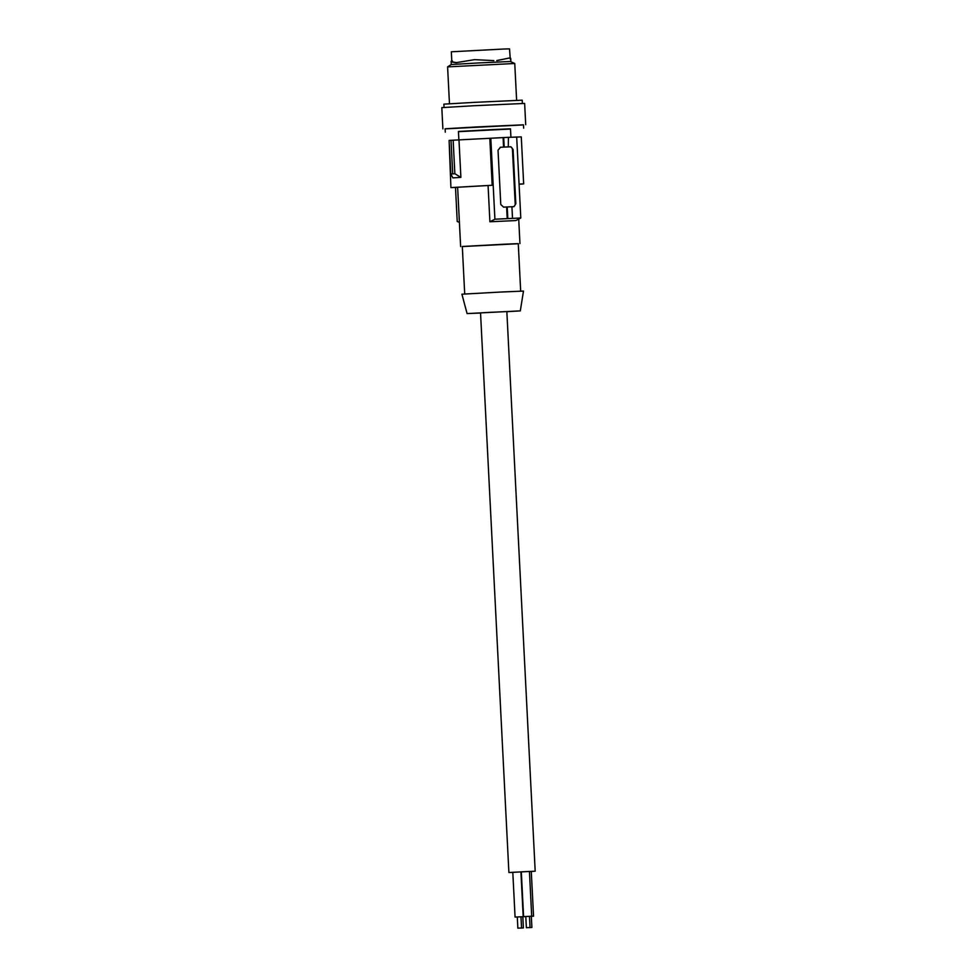 <?xml version="1.0" encoding="UTF-8"?>
<svg xmlns="http://www.w3.org/2000/svg" width="977" height="977" viewBox="0 0 977 977"><rect width="100%" height="100%" fill="white"/><g stroke="black" fill="none" stroke-linecap="round" stroke-linejoin="round"><path stroke-width="1.47" d="M458.982 139.894L453.157 140.187L454.855 173.723L460.888 177.387L458.982 139.894L503.094 137.598L503.582 147.112L500.505 147.258L498.026 150.189L500.774 204.474L503.57 207.136L506.611 206.99L507.197 218.616L520.79 218.005L515.783 220.57L489.904 221.767L494.912 219.214L507.197 218.616M455.502 187.486L457.224 221.51L459.398 222.329M464.71 293.979L462.304 246.497L505.439 244.152L518.274 243.652L520.68 291.134M518.274 243.725L462.316 246.558M480.55 313.043L467.079 313.58L461.913 294.199L501.396 292.001L523.477 291.085L520.314 310.881L506.855 311.712M467.079 313.58L520.314 310.881M531.28 871.447L535.188 871.191L506.843 311.565L487.389 312.469L480.537 312.896L508.895 872.522L512.815 872.388M535.188 871.191L508.895 872.522M521.315 871.899L512.803 872.302L515.074 917.073L517.297 917.024M529.485 916.377L533.54 916.182L529.485 916.353L531.696 916.218L529.436 871.447L521.962 871.814L521.315 871.863L523.587 916.621L525.809 916.585M533.54 916.182L531.268 871.411L529.436 871.484M493.849 60.611L474.578 59.646L455.941 62.687L451.618 61.966L451.765 61.038M451.801 61.282L451.325 51.793L503.717 49.033L509.53 48.85L510.263 59.072M503.094 137.598L508.406 137.342L508.284 146.892L510.898 146.782L513.084 149.481L515.832 203.766L513.951 206.66M447.6 66.888L451.264 64.519L478.315 62.955L510.299 61.49L514.757 63.493L447.6 66.888L449.469 103.733M452.449 61.026L452.302 61.942L456.796 62.626M497.122 60.537L508.98 58.07M509.335 58.058L496.743 60.537M508.406 137.354L521.278 136.902L523.66 183.908L519.08 184.262M449.115 140.517L450.91 187.596L457.627 187.376M460.888 177.387L452.839 177.875L450.812 173.967L449.115 140.432L453.157 140.187M450.812 173.967L454.855 173.723M451.02 140.322L452.73 173.894M489.807 138.258L492.188 185.264L450.91 187.596M490.808 138.197L494.912 219.214M492.188 185.264L488.073 185.52L489.904 221.767M488.073 185.52L457.627 187.254L460.631 246.57M506.611 206.99L507.222 206.953L507.796 218.274M513.926 206.66L507.222 206.953M513.23 206.684A2.797 2.357 86.5 0 0 515.197 203.814L512.449 149.53A2.797 2.357 86.5 0 0 509.957 146.831L500.285 147.283M511.924 206.745L512.498 218.066M516.686 137L520.79 218.005M519.068 184.03L523.66 183.908M508.895 146.855L503.582 147.112M503.705 137.562L504.193 147.075M458.872 139.894L458.445 131.468L491.81 129.611L510.495 128.83L510.922 137.244M510.507 129.025L458.457 131.663M445.292 132.139L445.121 128.781L476.007 126.961L523.477 124.812L523.648 128.17M445.133 128.866L523.477 124.897M442.886 128.891L441.812 107.629L473.051 105.772L524.637 103.428L525.711 124.69M444.046 107.421L443.876 104.148L474.761 102.341L522.231 100.179L522.39 103.452M517.859 928.15L521.547 927.967L517.859 928.15L517.297 916.963L525.028 916.621L515.074 917.073M531.696 916.218L523.587 916.621M530.047 927.515L529.485 916.328L525.797 916.511L526.371 927.71L530.047 927.515L526.371 927.71M520.546 928.077L523.379 927.93L520.546 928.077M529.058 927.637L531.891 927.478L529.058 927.637M452.302 61.942L451.618 61.966M515.197 203.814L515.832 203.766M509.957 146.831L510.898 146.782M512.449 149.53L513.084 149.481M510.873 61.502L510.702 58.278M518.714 219.092L519.947 243.566M514.757 63.493L516.625 100.338M520.924 871.887L523.196 916.658M520.973 916.768L521.547 927.967M522.817 916.731L523.379 927.93M531.329 916.292L531.891 927.478M451.264 64.519L451.105 61.295"/></g></svg>

